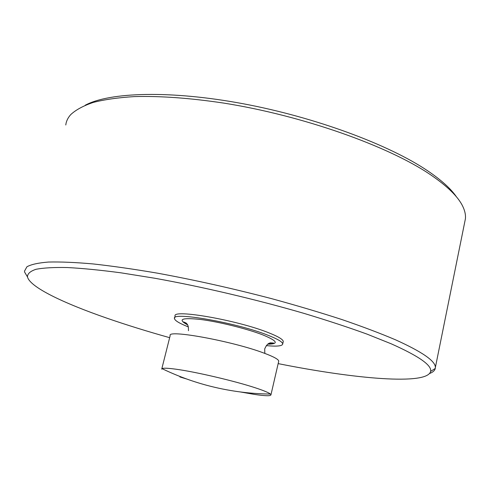 <?xml version="1.0" encoding="UTF-8"?>
<svg xmlns="http://www.w3.org/2000/svg" width="490" height="490" viewBox="0 0 490 490"><rect width="100%" height="100%" fill="white"/><g stroke="black" fill="none" stroke-linecap="round" stroke-linejoin="round"><path stroke-width="0.73" d="M240.492 391.976L254.145 394.358C265.2 396.018 270.805 396.159 270.958 394.787L270.413 394.058C268.74 392.662 263.871 390.634 255.817 387.97C235.359 381.147 195.234 371.732 175.573 369.154C167.819 368.106 163.299 367.935 162.018 368.633L161.712 369.166M188.387 326.922C179.456 323.4 174.82 320.607 174.477 318.561C171.041 311.266 237.099 322.8 268.146 335.313C277.683 339.068 282.534 341.94 282.706 343.943C282.393 346.069 276.924 346.626 266.297 345.622M268.857 343.447L272.575 343.674M283.147 342.02L283.269 341.499C283.104 339.466 278.265 336.563 268.74 332.784C237.724 320.184 171.684 308.725 175.089 316.124L174.624 317.992M27.489 276.954L24.629 272.122L24.5 271.154L26.919 266.787C31.115 264.435 38.3 262.861 48.492 262.046C60.435 261.74 75.295 262.364 93.063 263.932C112.369 266.058 133.831 269.139 157.437 273.163C194.64 279.98 232.732 288.488 271.711 298.68C296.805 305.54 320.264 312.516 342.087 319.609C362.582 326.64 380.399 333.378 395.54 339.821C422.374 351.955 435.647 361.191 435.359 367.518L435.273 368.437C434.808 370.532 432.927 372.216 429.626 373.496M464.71 222.258L465.42 218.736C465.788 215 464.937 210.945 462.866 206.572C458.34 196.907 447.486 186.249 430.306 174.593C388.252 146.063 302.697 115.56 223.489 103.053C189.771 98.012 160.022 95.869 134.242 96.604C118.292 97.584 104.652 99.519 93.314 102.41C83.374 105.773 75.846 109.84 70.744 114.599C67.859 117.814 66.205 121.281 65.783 124.999M85.199 105.234C109.515 92.151 170.324 90.123 242.985 103.715C315.603 117.282 389.379 144.887 427.629 170.796C441.349 180.087 450.978 188.803 456.515 196.943M278.155 363.617C355.091 378.997 427.237 385.434 430.612 371.426C432.027 365.356 418.864 356.138 391.118 343.766L367.01 334.113C348.31 327.326 327.394 320.448 304.253 313.459C256.595 299.574 202.346 286.791 154.571 278.21L120.957 272.826C100.413 270.1 82.54 268.336 67.332 267.534C53.845 267.264 43.396 267.858 35.991 269.304C30.306 271.184 27.471 273.702 27.471 276.868C29.841 287.097 63.302 303.089 107.218 318.286C126.573 324.974 147.386 331.436 169.656 337.677M179.904 376.945L186.794 379.033M161.804 368.811L170.165 335.65C166.514 329.121 232.683 341.175 263.981 353.094C273.591 356.671 278.51 359.348 278.737 361.112L278.632 361.565M184.056 322.5L186.757 323.676M187.578 324.876C177.319 319.302 181.545 317.489 200.263 319.425C218.565 321.716 246.917 328.723 262.567 334.799C277.505 340.948 279.227 344.072 267.748 344.176M264.821 353.406L264.692 348.947C267.43 342.749 269.69 343.276 270.315 342.829L273.524 343.031C273.132 343.766 271.246 344.115 267.852 344.096M162.018 368.633C176.278 375.512 191.033 381.024 206.296 385.171C227.293 390.842 248.663 393.801 270.413 394.058M283.269 341.499L282.706 343.943M465.42 218.736L435.359 367.518M430.612 371.426L435.273 368.437M278.737 361.112L270.958 394.787M187.492 324.717L183.695 321.961L186.175 323.051C186.568 323.841 188.595 323.994 188.46 330.701M27.471 276.868L24.629 272.122"/></g></svg>
